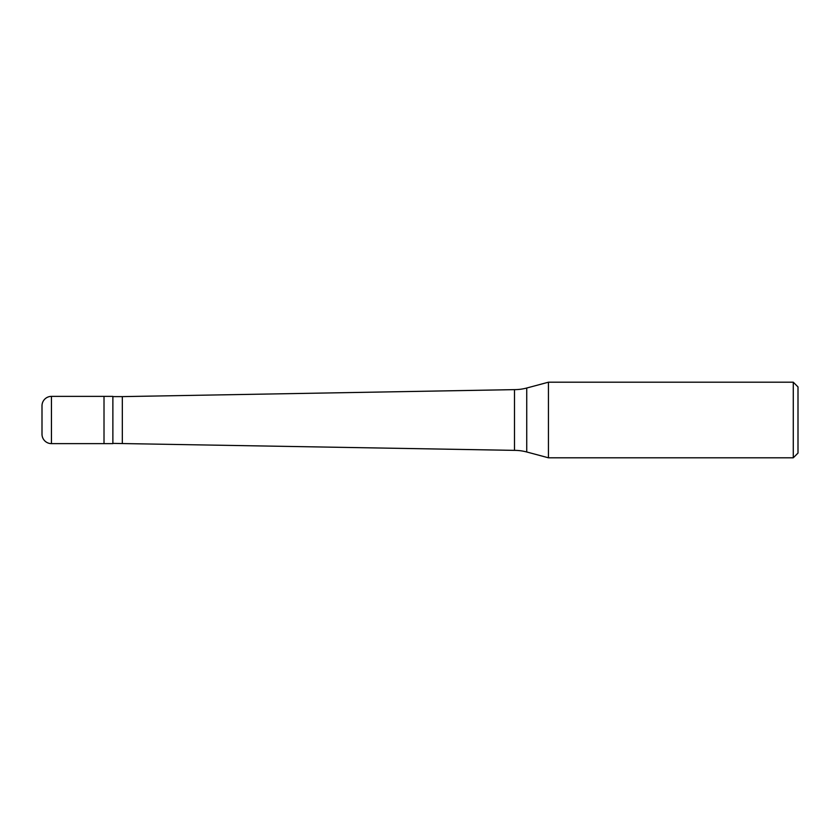 <?xml version="1.0" encoding="UTF-8"?>
<svg xmlns="http://www.w3.org/2000/svg" width="840" height="840" viewBox="0 0 840 840"><rect width="100%" height="100%" fill="white"/><g stroke="black" fill="none" stroke-linecap="round" stroke-linejoin="round"><path stroke-width="1.26" d="M51.45 396.375A9.45 9.45 0 0 0 42 405.825L42 434.175A9.45 9.45 0 0 0 51.45 443.625L112.875 443.625L112.875 396.375L104.013 396.375L104.013 443.625L104.013 396.375L51.45 396.375L51.45 443.625M112.875 443.384L514.5 450.366A47.25 47.25 0 0 1 526.732 451.983L548.447 457.8L793.275 457.8L798 453.075L798 386.925L793.275 382.2L793.275 457.8M112.875 396.617L122.325 396.617L122.325 443.384M122.325 396.617L514.5 389.634L514.5 450.366M514.5 389.634A47.25 47.25 0 0 0 526.732 388.017L548.447 382.2L548.447 457.8M548.447 382.2L793.275 382.2M526.732 388.017L526.732 451.983"/></g></svg>
